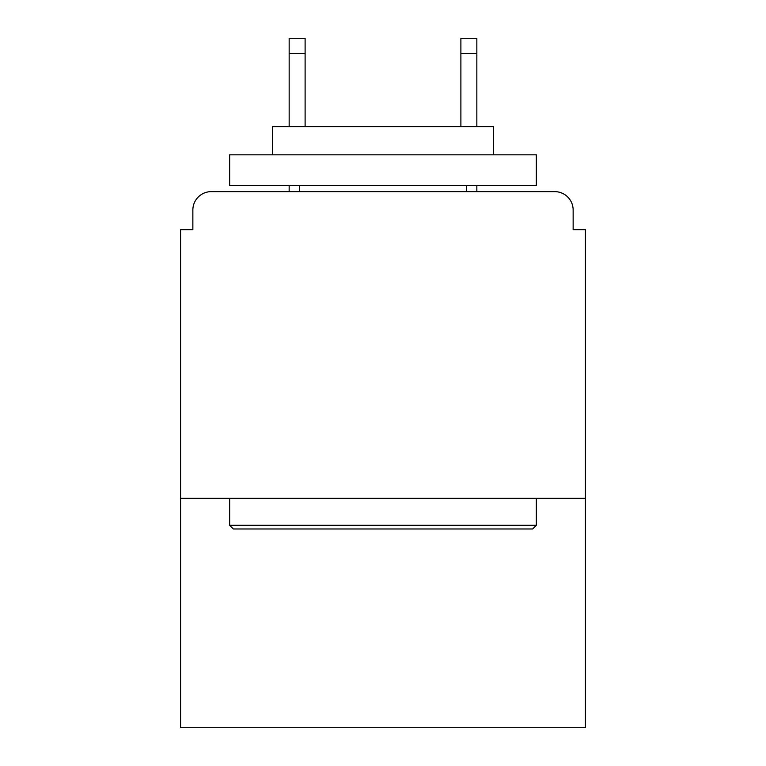 <?xml version="1.0" encoding="UTF-8"?>
<svg xmlns="http://www.w3.org/2000/svg" width="766" height="766" viewBox="0 0 766 766"><rect width="100%" height="100%" fill="white"/><g stroke="black" fill="none" stroke-linecap="round" stroke-linejoin="round"><path stroke-width="1.15" d="M585.406 498.312L585.406 229.666L573.14 229.666L573.14 210.037A18.403 18.403 0 0 0 554.737 191.634L211.263 191.634A18.403 18.403 0 0 0 192.86 210.037L192.86 229.666L180.594 229.666L180.594 727.7L585.406 727.7L585.406 498.312L180.594 498.312M192.86 210.037L192.86 229.666M554.737 191.634L478.683 191.634M287.317 191.634L211.263 191.634M573.14 229.666L573.14 210.037M233.343 528.98L229.666 525.294L536.334 525.294L532.657 528.98L233.343 528.98M536.334 154.837L536.334 185.506L229.666 185.506L229.666 154.837L536.334 154.837M272.6 154.837L272.6 126.62L493.4 126.62L493.4 154.837M536.334 498.312L536.334 525.294M229.666 498.312L229.666 525.294M466.417 185.506L466.417 191.634M299.583 185.506L299.583 191.634M305.107 53.63L289.155 53.63L289.155 38.3L305.107 38.3L305.107 126.62M289.155 53.63L289.155 126.62M289.155 185.506L289.155 191.634M476.845 38.3L476.845 53.63L460.893 53.63L460.893 38.3L476.845 38.3M460.893 126.62L460.893 53.63M476.845 191.634L476.845 185.506M476.845 126.62L476.845 53.63"/></g></svg>
